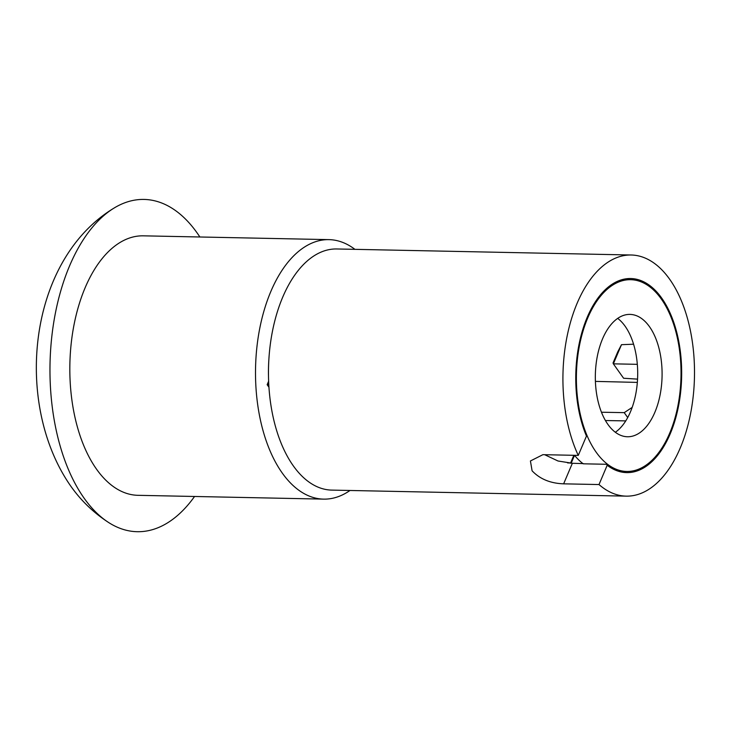 <?xml version="1.0" encoding="UTF-8"?>
<svg xmlns="http://www.w3.org/2000/svg" width="731" height="731" viewBox="0 0 731 731"><rect width="100%" height="100%" fill="white"/><g stroke="black" fill="none" stroke-linecap="round" stroke-linejoin="round"><path stroke-width="1.1" d="M194.556 496.477A166.175 90.617 -88.8 0 1 109.074 522.802A166.175 90.617 -88.8 0 1 84.257 498.378A166.175 90.617 91.2 0 1 51.691 337.64A166.175 90.617 91.2 0 1 115.544 207.184A166.175 90.617 91.2 0 1 197.004 232.769A166.175 90.617 -88.8 0 1 199.874 236.99M143.285 235.83A129.771 70.77 91.2 0 0 74.224 323.787A129.771 70.77 91.2 0 0 96.611 469.284A129.771 70.77 -88.8 0 0 137.976 495.316L323.659 499.127A129.771 70.77 -88.8 0 1 282.294 473.094A129.771 70.77 91.2 0 1 259.907 327.589A129.771 70.77 91.2 0 1 328.968 239.631L143.285 235.83M354.919 249.344A129.771 70.77 91.2 0 0 328.968 239.631M349.985 490.483A129.771 70.77 -88.8 0 1 323.659 499.127M268.487 374.829L268.46 374.829A106.068 57.84 -88.8 0 1 269.017 357.322M268.953 387.229L267.153 384.689L268.642 381.18M570.573 462.997L567.585 462.915M583.283 463.6L572.364 463.28L558 460.996L544.686 454.709M599.009 484.552L563.638 483.831C550.397 483.374 539.88 479.033 532.095 470.81L530.423 460.969L542.905 454.673L578.267 455.395A120.597 65.763 -88.8 0 1 569.632 325.396A120.597 65.763 -88.8 0 1 631.182 255A120.597 65.763 -88.8 0 1 669.623 279.196A120.597 65.763 -88.8 0 1 690.42 414.404A120.597 65.763 -88.8 0 1 626.239 496.139A120.597 65.763 -88.8 0 1 599.009 484.552L607.196 465.263L606.629 464.286L583.201 463.801A95.907 52.294 -88.8 0 1 574.52 455.322L571.167 463.226M617.677 318.378A61.194 33.37 -88.8 0 1 625.069 326.163A61.194 33.37 -88.8 0 1 637.231 383.647A61.194 33.37 -88.8 0 1 615.347 432.259M578.267 455.395L586.463 436.105A97.068 52.934 -88.8 0 1 595.792 301.163A97.068 52.934 -88.8 0 1 664.397 302.168A97.068 52.934 -88.8 0 1 673.041 426.511A97.068 52.934 -88.8 0 1 607.196 465.263M661.244 298.924A95.907 52.294 -88.8 0 1 677.783 406.454A95.907 52.294 -88.8 0 1 626.75 471.458A95.907 52.294 -88.8 0 1 596.176 452.215A95.907 52.294 -88.8 0 1 579.637 344.685A95.907 52.294 -88.8 0 1 630.67 279.69A95.907 52.294 -88.8 0 1 661.244 298.924M606.629 464.286A95.907 52.294 91.2 0 0 625.773 471.44L626.75 471.458M630.186 279.681A95.907 52.294 91.2 0 0 629.702 279.662A95.907 52.294 91.2 0 0 595.5 301.601M626.239 496.139L331.801 490.108A120.597 65.763 -88.8 0 1 293.359 465.921A120.597 65.763 -88.8 0 1 272.562 330.704A120.597 65.763 -88.8 0 1 336.744 248.969L631.182 255M267.153 384.689L268.807 384.725M649.466 326.666A61.194 33.37 -88.8 0 1 660.02 395.279A61.194 33.37 -88.8 0 1 627.454 436.754A61.194 33.37 -88.8 0 1 607.954 424.473A61.194 33.37 -88.8 0 1 597.401 355.869A61.194 33.37 -88.8 0 1 629.967 314.394A61.194 33.37 -88.8 0 1 649.466 326.666M570.5 463.189L573.844 455.303M637.331 382.404L595.399 381.39M633.567 344.21L621.487 344.685L617.741 351.885L613.053 362.932L613.355 363.837L621.487 344.685M637.313 364.33L613.355 363.837L623.598 378.238L637.551 379.133M601.458 412.229L624.219 412.64L632.178 407.414M627.71 417.556L624.219 412.64M605.432 420.535L625.763 420.892M572.364 463.28L563.638 483.831M115.544 207.184C27.403 258.948 13.414 403.859 70.651 485.969C81.05 500.735 93.851 513.016 109.074 522.802M629.702 279.662L630.67 279.69"/></g></svg>
